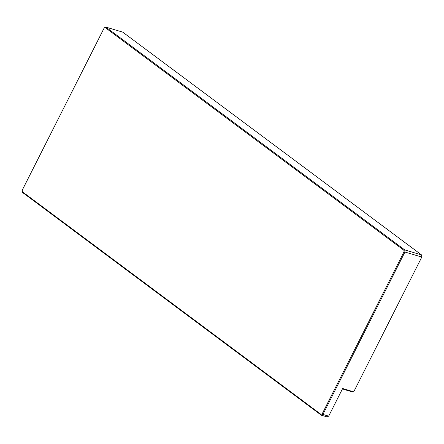 <?xml version="1.0" encoding="UTF-8"?>
<svg xmlns="http://www.w3.org/2000/svg" width="444" height="444" viewBox="0 0 444 444"><rect width="100%" height="100%" fill="white"/><g stroke="black" fill="none" stroke-linecap="round" stroke-linejoin="round"><path stroke-width="0.67" d="M22.25 190.16L104.235 27.844L22.25 190.16L22.422 191.786L320.945 414.341L322.211 413.791L322.916 414.435L328.677 416.156L327.017 416.883L321.256 415.162L322.916 414.435L404.95 252.031L404.012 251.853L403.846 250.227L105.322 27.672L104.051 28.227M105.322 27.672L105.894 27.117L404.728 249.905L421.578 254.939L122.744 32.146L105.894 27.117L104.235 27.844M320.945 414.341L321.256 415.162L22.422 192.374L22.422 191.786M322.211 413.791L404.012 251.853M22.2 190.248L22.422 192.374M403.846 250.227L404.728 249.905L404.95 252.031L421.8 257.065L353.724 391.83L353.058 392.119L342.424 388.944M328.677 416.156L342.64 388.522L353.724 391.83M421.578 254.939L421.8 257.065"/></g></svg>

